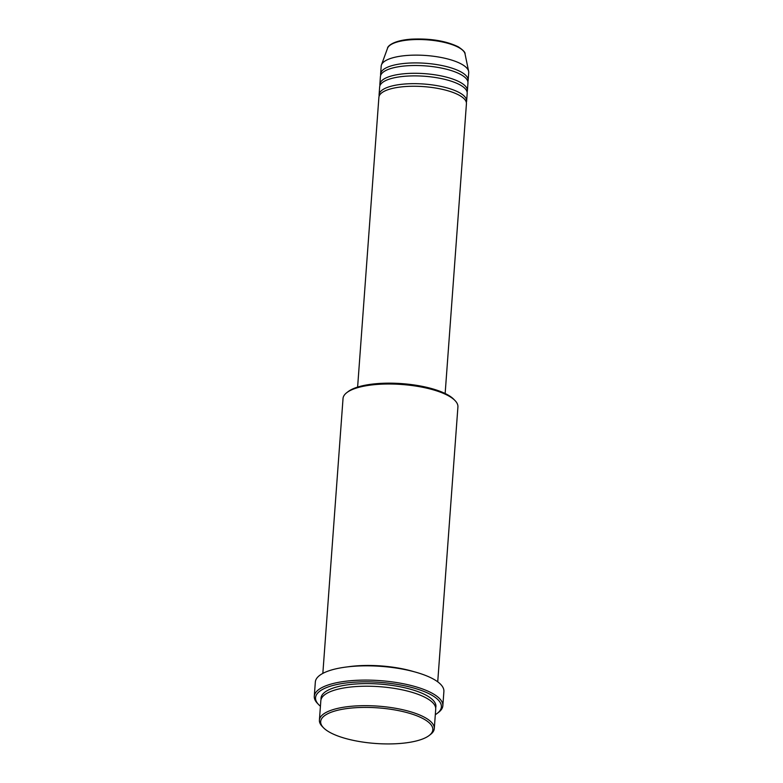 <?xml version="1.0" encoding="UTF-8"?>
<svg xmlns="http://www.w3.org/2000/svg" width="783" height="783" viewBox="0 0 783 783"><rect width="100%" height="100%" fill="white"/><g stroke="black" fill="none" stroke-linecap="round" stroke-linejoin="round"><path stroke-width="1.17" d="M445.145 393.506L466.433 103.728A43.887 13.928 -175.8 0 0 459.229 95.252A43.887 13.928 -175.8 0 0 410.586 86.296A43.887 13.928 -175.8 0 0 378.894 97.298L357.616 387.076M466.335 102.416A43.887 13.928 -175.8 0 0 466.619 101.134A43.887 13.928 -175.8 0 0 459.415 92.658A43.887 13.928 -175.8 0 0 410.781 83.703A43.887 13.928 -175.8 0 0 379.089 94.704A43.887 13.928 -175.8 0 0 379.187 96.015M466.619 101.134L467.197 93.353A43.887 13.928 -175.8 0 0 459.993 84.877A43.887 13.928 -175.8 0 0 411.349 75.922A43.887 13.928 -175.8 0 0 379.657 86.923L379.089 94.704M467.099 92.042A43.887 13.928 -175.8 0 0 467.382 90.759A43.887 13.928 -175.8 0 0 460.179 82.284A43.887 13.928 -175.8 0 0 411.535 73.328A43.887 13.928 -175.8 0 0 379.853 84.329A43.887 13.928 -175.8 0 0 379.951 85.641M467.382 90.759L467.95 82.978A43.887 13.928 -175.8 0 0 460.747 74.493A43.887 13.928 -175.8 0 0 412.112 65.547A43.887 13.928 -175.8 0 0 380.421 76.548L379.853 84.329M467.862 81.667A43.887 13.928 -175.8 0 0 468.146 80.385A43.887 13.928 -175.8 0 0 460.942 71.899A43.887 13.928 -175.8 0 0 412.298 62.953A43.887 13.928 -175.8 0 0 380.616 73.954A43.887 13.928 -175.8 0 0 380.704 75.266M329.907 732.408A56.229 17.843 -175.8 0 0 382.858 743.85A56.229 17.843 -175.8 0 0 429.162 735.501A56.229 17.843 -175.8 0 0 423.603 718.921A56.229 17.843 -175.8 0 0 352.35 707.959A56.229 17.843 -175.8 0 0 323.477 727.74A56.229 17.843 -175.8 0 0 329.907 732.408M323.477 727.74L322.273 726.497A57.599 18.273 4.2 0 1 319.405 720.154A57.599 18.273 4.2 0 1 361.002 705.718A57.599 18.273 4.2 0 1 424.836 717.463A57.599 18.273 4.2 0 1 434.291 728.591A57.599 18.273 4.2 0 1 430.533 734.444L429.162 735.501M346.791 392.645L348.161 391.588A56.229 17.843 4.2 0 1 394.466 383.239A56.229 17.843 4.2 0 1 447.416 394.671A56.229 17.843 4.2 0 1 453.846 399.35L455.05 400.593A57.599 18.273 -175.8 0 0 448.463 395.806A57.599 18.273 -175.8 0 0 394.221 384.091A57.599 18.273 -175.8 0 0 346.791 392.645A57.599 18.273 -175.8 0 0 343.032 398.498L322.841 673.39M437.726 681.827L457.918 406.935A57.599 18.273 -175.8 0 0 455.05 400.593M435.319 714.683A63.08 20.015 -175.8 0 0 437.266 713.352A63.08 20.015 -175.8 0 0 431.032 694.756A63.08 20.015 -175.8 0 0 351.087 682.453A63.08 20.015 -175.8 0 0 318.691 704.651A63.08 20.015 -175.8 0 0 320.433 706.246M318.691 704.651L317.487 703.398A64.451 20.456 4.2 0 1 314.286 696.302A64.451 20.456 4.2 0 1 360.826 680.153A64.451 20.456 4.2 0 1 432.265 693.298A64.451 20.456 4.2 0 1 442.845 705.747A64.451 20.456 4.2 0 1 438.637 712.295L437.266 713.352M434.291 728.591L435.72 709.134A57.599 18.273 -175.8 0 0 426.265 698.005A57.599 18.273 -175.8 0 0 362.431 686.26A57.599 18.273 -175.8 0 0 320.834 700.697L319.405 720.154M414.168 671.755A57.599 18.273 -175.8 0 0 347.623 666.862M442.845 705.747L443.892 691.477A64.451 20.456 -175.8 0 0 433.312 679.027A64.451 20.456 -175.8 0 0 361.873 665.883A64.451 20.456 -175.8 0 0 315.334 682.042L314.286 696.302M468.146 80.385L468.714 72.594A43.887 13.928 -175.8 0 0 468.635 71.341A43.887 13.928 -175.8 0 0 461.51 64.118A43.887 13.928 -175.8 0 0 414.775 55.133A43.887 13.928 -175.8 0 0 381.448 64.94A43.887 13.928 -175.8 0 0 381.184 66.173L380.616 73.954M387.546 48.233C387.213 46.98 391.882 40.51 411.427 39.15C430.337 38.308 445.948 40.863 458.251 46.804C463.164 50.073 465.435 52.451 465.043 53.929A39.013 12.381 -175.8 0 0 458.721 47.509A39.013 12.381 -175.8 0 0 417.163 39.522A39.013 12.381 -175.8 0 0 387.546 48.233L381.448 64.94M321.079 699.415A57.599 18.273 4.2 0 1 360.66 683.725A57.599 18.273 4.2 0 1 426.461 695.412A57.599 18.273 4.2 0 1 435.671 707.832M465.043 53.929L468.635 71.341"/></g></svg>
